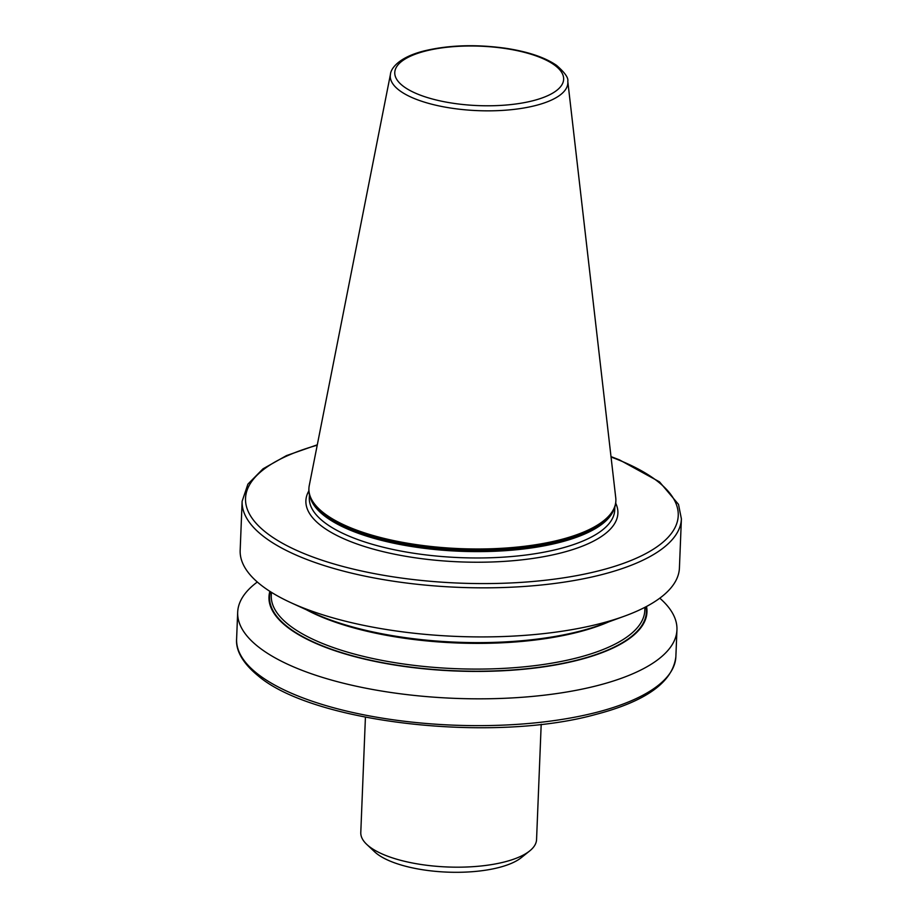 <?xml version="1.0" encoding="UTF-8"?>
<svg xmlns="http://www.w3.org/2000/svg" width="918" height="918" viewBox="0 0 918 918"><rect width="100%" height="100%" fill="white"/><g stroke="black" fill="none" stroke-linecap="round" stroke-linejoin="round"><path stroke-width="1.38" d="M567.783 81.254L615.749 497.843A153.604 54.047 -177.7 0 1 615.863 500.803A153.604 54.047 -177.7 0 1 560.416 539.704A153.604 54.047 -177.7 0 1 396.163 541.104A153.604 54.047 -177.7 0 1 308.907 488.479A153.604 54.047 -177.7 0 1 309.263 485.53L390.483 74.14A88.851 31.258 -177.7 0 0 438.575 105.822A88.851 31.258 -177.7 0 0 535.768 105.478A88.851 31.258 -177.7 0 0 567.783 81.254C568.598 77.915 564.857 72.614 556.549 65.362C544.844 57.329 527.861 51.626 505.577 48.252C475.822 44.144 448.638 45.039 424.013 50.949C396.576 57.88 390.609 70.078 390.483 74.14M615.863 500.803L615.829 501.63A153.604 54.047 -177.7 0 1 611.698 513.208A153.604 54.047 -177.7 0 1 560.382 540.53A153.604 54.047 -177.7 0 1 312.063 501.171A153.604 54.047 -177.7 0 1 308.873 489.305L308.907 488.479M681.397 518.888L679.423 567.967A219.804 77.342 -177.7 0 1 624.481 616.15A219.804 77.342 -177.7 0 1 600.074 623.632A219.804 77.342 -177.7 0 1 291.063 602.759A219.804 77.342 -177.7 0 1 240.172 550.318L242.134 501.251A219.804 77.342 -177.7 0 0 366.993 576.55A219.804 77.342 -177.7 0 0 602.047 574.553A219.804 77.342 -177.7 0 0 681.397 518.888L678.505 504.384L659.503 481.858L619.443 459.861L611.009 456.613M624.481 616.15L600.842 624.756A189.142 66.555 -177.7 0 1 579.843 631.194A189.142 66.555 -177.7 0 1 313.933 613.224L291.063 602.759M646.524 606.465A189.142 66.555 -177.7 0 1 578.684 659.985A189.142 66.555 -177.7 0 1 369.323 660.191A189.142 66.555 -177.7 0 1 269.869 591.341M659.79 598.18A219.804 77.342 -177.7 0 1 676.945 629.874A219.804 77.342 -177.7 0 1 597.584 685.539A219.804 77.342 -177.7 0 1 362.541 687.536A219.804 77.342 -177.7 0 1 237.682 612.226A219.804 77.342 -177.7 0 1 257.315 582.012M541.195 724.291L536.56 839.591A87.956 30.948 -177.7 0 1 529.652 850.963A87.956 30.948 -177.7 0 1 504.808 861.864A87.956 30.948 -177.7 0 1 366.764 844.411A87.956 30.948 -177.7 0 1 360.785 832.534L365.421 717.233M529.652 850.963L521.229 857.699A79.166 27.85 -177.7 0 1 498.864 867.521A79.166 27.85 -177.7 0 1 374.624 851.812L366.764 844.411M317.215 445.207A216.51 76.171 2.3 0 0 298.178 551.064A216.51 76.171 2.3 0 0 600.062 570.503A216.51 76.171 2.3 0 0 611.055 457.015M596.516 712.357A219.804 77.342 2.3 0 0 675.866 656.691C672.837 682.12 645.962 701.421 595.231 714.583C492.186 743.178 312.786 722.914 258.096 675.774C239.093 660.226 235.937 647.087 236.603 639.054A219.804 77.342 2.3 0 0 361.462 714.353A219.804 77.342 2.3 0 0 596.516 712.357M533.129 100.682A84.502 29.732 2.3 0 0 544.179 59.177A84.502 29.732 2.3 0 0 425.275 51.098A84.502 29.732 2.3 0 0 414.225 92.603A84.502 29.732 2.3 0 0 533.129 100.682M611.526 513.449A153.272 53.932 -177.7 0 1 611.365 513.701A153.272 53.932 -177.7 0 1 560.152 540.966A153.272 53.932 -177.7 0 1 312.361 501.687A153.272 53.932 -177.7 0 1 312.212 501.423M613.786 509.628A152.836 53.772 -177.7 0 1 559.808 542.377A152.836 53.772 -177.7 0 1 404.172 545.258A152.836 53.772 -177.7 0 1 310.273 497.441M614.842 507L614.727 510.029A152.836 53.772 -177.7 0 1 559.555 548.735A152.836 53.772 -177.7 0 1 396.128 550.123A152.836 53.772 -177.7 0 1 309.309 497.763L309.435 494.733M615.703 503.19A156.129 54.931 -177.7 0 1 561.529 552.797A156.129 54.931 -177.7 0 1 382.037 551.397A156.129 54.931 -177.7 0 1 308.873 490.866M608.749 621.876A186.916 65.763 -177.7 0 1 578.351 632.077A186.916 65.763 -177.7 0 1 306.291 609.724M644.929 607.303L644.803 610.459A186.916 65.763 -177.7 0 1 577.319 657.793A186.916 65.763 -177.7 0 1 377.447 659.491A186.916 65.763 -177.7 0 1 271.269 595.449L271.395 592.305M645.997 606.752A188.569 66.348 -177.7 0 1 578.317 659.812A188.569 66.348 -177.7 0 1 369.954 660.099A188.569 66.348 -177.7 0 1 270.374 591.662M676.945 629.874L675.866 656.691M237.682 612.226L236.603 639.054M317.295 444.817L286.45 455.615L263.007 468.823L247.906 484.142L242.134 501.251"/></g></svg>
